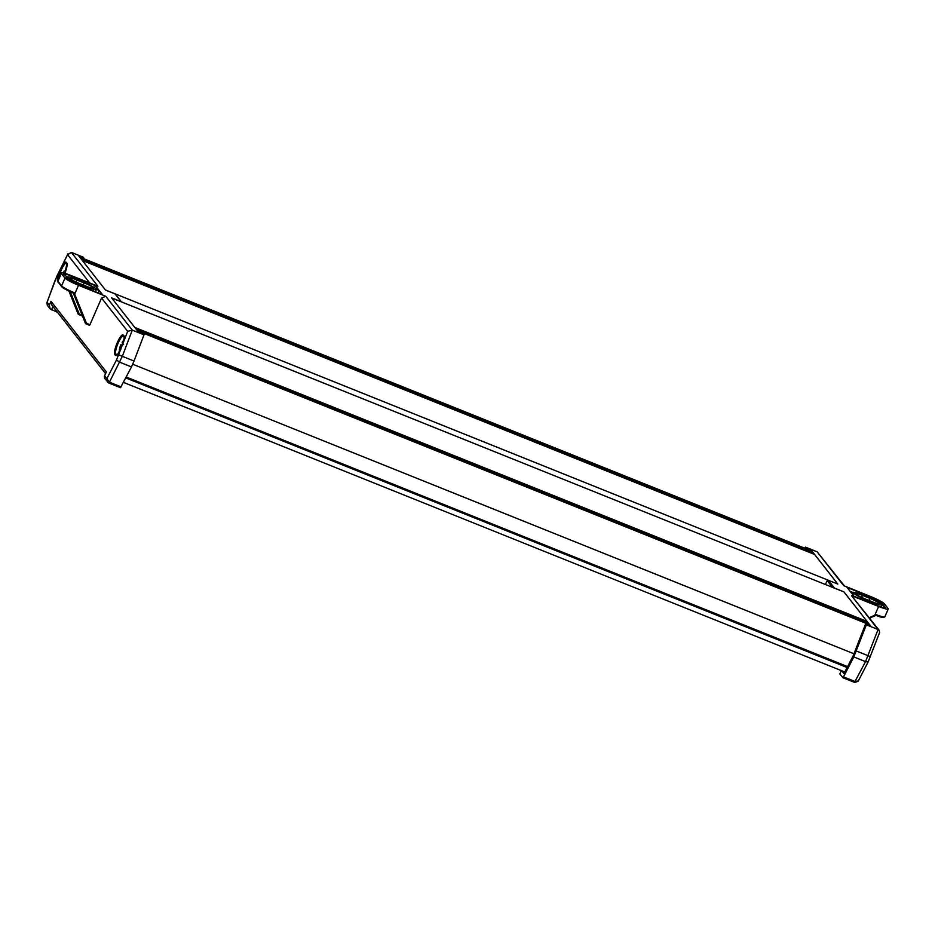 <?xml version="1.0" encoding="UTF-8"?>
<svg xmlns="http://www.w3.org/2000/svg" width="935" height="935" viewBox="0 0 935 935"><rect width="100%" height="100%" fill="white"/><g stroke="black" fill="none" stroke-linecap="round" stroke-linejoin="round"><path stroke-width="1.4" d="M867.119 621.471L844.013 591.984L111.721 297.985L134.827 327.46L867.119 621.471L866.745 622.324M837.713 583.943L814.607 554.467L82.315 260.468L105.421 289.944L837.678 584.013M813.45 552.994L811.966 551.089L79.662 257.09L81.158 258.983L813.45 552.994L813.076 553.847M123.478 382.403L844.796 671.996M125.793 377.927L847.11 667.52M126.248 377.027L847.577 666.62M132.653 364.206L854.052 653.822M869.76 624.837L868.276 622.944L135.984 328.945L137.468 330.838L869.76 624.837L869.527 625.468M855.805 593.959A8.906 1.099 23.5 0 0 865.249 598.973L872.577 601.918A8.906 1.099 23.5 0 0 879.344 603.683A8.906 1.099 23.5 0 0 869.784 598.365L862.467 595.42A8.906 1.099 23.5 0 0 855.689 593.643A8.906 1.099 23.5 0 0 855.805 593.959M841.325 670.605L839.864 673.948L842.821 677.688L843.487 676.905L853.807 656.931L866.348 624.825L878.058 629.535L851.54 595.688L878.608 606.488A12.95 1.601 23.5 0 0 888.25 608.989A12.95 1.601 23.5 0 0 888.098 608.521L884.44 603.858A12.95 1.601 23.5 0 0 870.894 596.659L843.662 585.649L817.143 551.814L844.434 585.953M837.772 584.059L828.293 580.249L834.394 588.033L843.919 591.855L870.602 625.901L865.611 623.902L853.351 655.435L843.943 673.644L841.675 670.746M810.832 550.633L811.124 550.025L837.807 584.071L828.246 580.238M850.838 592.241L854.006 596.273L878.105 605.892A10.04 1.239 23.5 0 0 885.574 607.82A10.04 1.239 23.5 0 0 885.457 607.469L882.032 604.758A11.816 1.461 -156.5 0 1 882.009 604.851A11.816 1.461 -156.5 0 1 873.033 602.502L865.705 599.557A11.816 1.461 -156.5 0 1 853.62 593.351L850.838 592.241M853.012 592.58A11.816 1.461 -156.5 0 1 853.024 592.486A11.816 1.461 -156.5 0 1 862.012 594.835L869.328 597.781A11.816 1.461 -156.5 0 1 881.424 603.987L883.33 604.746L881.798 602.806A10.04 1.239 23.5 0 0 871.303 597.22L847.052 587.414L850.231 591.458L853.024 592.486M866.348 624.825L865.611 623.902M805.853 548.635L805.421 547.104L817.143 551.814M806.145 548.027L811.124 550.025M805.421 547.104L804.86 548.237M853.807 656.931L865.529 661.629L878.058 629.535L879.274 630.412L879.601 632.563L868.124 661.968L858.342 680.902L854.532 682.386L865.529 661.629L868.124 661.957M856.366 651.029L870.45 656.627M869.246 617.614L876.235 614.692L869.608 618.082L874.938 615.838M851.54 595.688L879.274 630.412M852.93 594.917L853.62 593.351M883.026 607.598L883.937 605.529M843.487 676.905L855.209 681.603L858.342 680.902M857.944 681.405L854.59 682.398M878.608 606.488L874.786 615.265L876.072 615.37M876.235 614.692L876.025 615.37L876.235 614.692A12.95 1.601 23.5 0 0 884.861 616.796L888.25 608.989M93.629 287.968A8.906 1.099 23.5 0 0 84.185 282.954L76.857 280.021A8.906 1.099 23.5 0 0 70.09 278.244A8.906 1.099 23.5 0 0 79.639 283.574L86.967 286.507A8.906 1.099 23.5 0 0 93.734 288.284A8.906 1.099 23.5 0 0 93.629 287.968M144.002 334.824L134.032 361.039L122.321 356.328L132.291 330.125L144.002 334.824L138.298 331.902L111.616 297.856L121.141 301.678L115.04 293.894L105.515 290.072L78.832 256.026L83.811 258.025L83.086 257.102L71.376 252.403L97.895 286.239L70.826 275.439A12.95 1.601 23.5 0 0 61.184 272.95A12.95 1.601 23.5 0 0 61.336 273.406L64.994 278.069A12.95 1.601 23.5 0 0 78.528 285.28L105.772 296.29L132.291 330.125L127.674 331.364L101.553 298.043L105.772 296.29M61.336 273.406L57.947 281.213A0.806 0.783 141.9 0 0 58.04 282.008L57.783 280.757A12.95 1.601 23.5 0 0 57.947 281.213L61.593 285.876A12.95 1.601 23.5 0 0 74.087 292.655L86.464 323.288L85.728 323.744L86.464 323.288L89.959 324.702L89.515 325.275L85.436 323.37L85.926 322.598L85.436 323.37L73.292 293.087L85.424 323.358M98.596 289.698L95.428 285.654L71.329 276.047A10.04 1.239 23.5 0 0 63.849 274.107A10.04 1.239 23.5 0 0 63.977 274.469L67.402 277.169A11.816 1.461 -156.5 0 1 67.413 277.087A11.816 1.461 -156.5 0 1 76.401 279.436L83.718 282.37A11.816 1.461 -156.5 0 1 95.814 288.576L98.596 289.698M96.422 289.359A11.816 1.461 -156.5 0 1 96.41 289.441A11.816 1.461 -156.5 0 1 87.422 287.092L80.106 284.158A11.816 1.461 -156.5 0 1 68.01 277.952L66.105 277.181L67.624 279.133A10.04 1.239 23.5 0 0 78.119 284.719L102.371 294.513L99.203 290.469L96.422 289.359M134.032 361.039L131.473 366.929L119.762 362.219L116.501 359.987L127.674 331.364M131.473 366.929L120.486 387.686L108.811 382.988M57.526 312.337L50.151 308.877L49.321 305.149L50.993 301.315L51.811 305.055L105.526 373.591M85.775 323.767L89.515 325.275L89.959 324.702L101.553 298.043M82.409 315.843L78.493 314.464L82.233 315.972M83.811 258.025L83.507 258.633M69.12 291.206L78.435 314.452L79.195 313.996L78.143 314.078L78.633 313.295L78.143 314.078L68.968 291.136L78.143 314.055M85.728 323.744L73.421 293.146L74.087 292.655L73.409 293.134A12.143 1.508 -156.5 0 1 62.014 286.905M67.542 279.016L68.01 277.952M98.187 292.819L99.203 290.469M94.552 287.676L95.428 285.654M89.748 282.989L67.577 254.694L67.858 253.911L57.164 275.743M57.012 275.86L67.577 254.694L71.376 252.403M57.012 276.047L54.756 281.236M54.768 281.213L46.855 302.963M49.321 305.149L47.112 302.321L47.323 305.277L50.151 308.877M50.993 301.315L106.345 371.931L105.854 373.053M121.153 386.903L109.43 382.193L122.321 356.328L118.745 354.821M106.345 371.931L104.346 376.302L104.615 378.371L108.764 382.988L107.431 381.971L106.894 378.593L116.501 359.987M120.486 387.686L108.764 382.988L109.43 382.193L104.673 375.765M73.853 294.209L74.718 294.058L78.528 285.28M123.619 344.536L120.697 345.108A4.85 1.075 -68.1 0 0 119.505 348.837L119.505 348.86A4.874 1.075 -68.1 0 0 119.399 349.877A4.874 1.075 -68.1 0 0 119.54 350.473L119.551 350.461A4.85 1.075 -68.1 0 0 119.855 350.555M119.166 351.794L120.79 344.711L122.076 345.623M119.505 348.837L120.697 345.108M120.814 349.655L119.551 350.461M123.385 341.614A4.85 1.075 -68.1 0 0 122.146 342.444L122.941 343.145M123.689 340.375L122.169 342.163L123.408 341.637M65.941 270.308L64.024 271.606A4.85 1.075 -68.1 0 0 63.428 272.973M63.346 272.962L64.188 271.068L65.345 272.085M63.65 273.032L64.024 271.606M66.362 268.859A4.85 1.075 -68.1 0 0 65.45 269.268L66.478 269.128L65.45 269.268L66.665 267.62M861.602 597.395L862.467 595.42M868.884 600.434L869.784 598.365M842.867 677.688L854.532 682.386L842.821 677.688M832.454 587.344L827.241 580.693L825.57 584.059L826.166 584.819M883.774 616.971A12.143 1.508 -156.5 0 1 876.06 615.382M870.801 598.388L871.303 597.22M881.319 603.905L881.798 602.806M865.191 600.737L865.705 599.557M872.519 603.659L873.033 602.502M825.617 583.943L825.57 583.989A0.806 0.806 0 0 0 825.523 584.562A0.806 0.783 141.9 0 1 825.57 584.059L827.241 580.693A0.806 0.783 -38.1 0 1 828.293 580.249A0.806 0.806 0 0 0 827.241 580.623L827.3 580.577M58.601 282.721A10.682 2.361 111.9 0 1 58.332 282.522L57.725 281.751A10.682 2.361 111.9 0 1 60.284 269.888A10.682 2.361 111.9 0 1 66.175 262.303A0.806 0.783 141.9 0 0 66.28 263.097L66.888 263.869A0.806 0.783 -38.1 0 1 66.782 263.086A10.682 2.361 111.9 0 1 64.889 273.359L66.888 263.869M66.303 263.144A9.876 2.186 -68.1 0 0 61.137 270.344A9.876 2.186 -68.1 0 0 58.543 279.027M123.198 335.057L123.806 335.829A10.682 2.361 111.9 0 1 121.258 347.691A10.682 2.361 111.9 0 1 115.356 355.277L114.748 354.494A10.682 2.361 111.9 0 1 117.307 342.642A10.682 2.361 111.9 0 1 123.198 335.057A0.806 0.783 141.9 0 0 123.291 335.852L123.911 336.623C127.37 331.75 116.758 359.718 116.536 354.996L116.641 355.008M123.326 335.887A9.876 2.186 -68.1 0 0 118.161 343.098A9.876 2.186 -68.1 0 0 115.8 354.061L116.407 354.833A9.876 2.186 -68.1 0 0 116.571 354.973M117.12 354.587L115.8 354.061A0.806 0.783 141.9 0 0 114.748 354.494M83.273 285.035L84.185 282.954M73.433 293.146C66.151 289.862 62.236 287.7 61.698 286.671A0.806 0.783 141.9 0 1 61.593 285.876L64.994 278.069M76.004 281.984L76.857 280.021M52.956 306.516L51.483 309.917M66.175 262.303L66.782 263.086M116.665 354.938L116.407 354.833A0.806 0.783 141.9 0 0 115.356 355.277M70.265 291.743L79.195 313.996L82.151 315.188M79.592 285.315L80.106 284.158M86.908 288.272L87.422 287.092M70.721 277.438L71.329 276.047M105.503 290.06L115.04 293.894A0.806 0.783 -38.1 0 1 115.356 294.128L121.433 301.888A0.806 0.783 141.9 0 0 121.141 301.678L121.164 301.783M123.806 335.829A0.806 0.783 141.9 0 0 123.911 336.623M881.086 606.99L882.009 604.851M884.861 616.796C883.622 617.883 880.688 617.404 876.037 615.37M57.783 280.757L61.184 272.95M95.428 291.708L96.41 289.441M57 275.86L46.902 302.648L47.334 305.277M106.017 372.481L104.346 376.302M61.698 286.671L58.04 282.008"/></g></svg>
